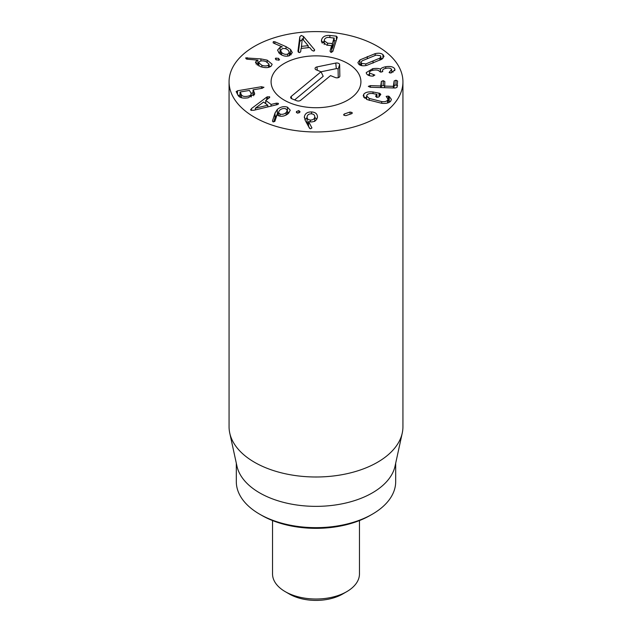 <?xml version="1.0" encoding="UTF-8"?>
<svg xmlns="http://www.w3.org/2000/svg" width="632" height="632" viewBox="0 0 632 632"><rect width="100%" height="100%" fill="white"/><g stroke="black" fill="none" stroke-linecap="round" stroke-linejoin="round"><path stroke-width="0.95" d="M314.768 121.439L314.744 117.11C314.878 115.142 313.725 114.044 311.3 113.823C308.874 113.831 307.468 114.811 307.081 116.77C306.947 118.737 308.076 119.827 310.47 120.04C312.927 120.04 314.349 119.061 314.744 117.11L314.744 121.083M310.47 120.04L310.47 121.929M307.081 116.77L307.057 121.913L308.55 124.314M304.34 117.244L304.371 116.683C305.122 113.436 307.507 111.856 311.552 111.943C315.581 112.204 317.541 114.005 317.43 117.331C316.672 120.435 314.444 121.976 310.739 121.944L308.55 121.51L311.939 127.941L310.604 128.81L309.49 128.185L305.28 120.483L304.371 116.683L304.371 117.805M309.854 128.58L308.55 126.242L308.55 121.51M311.552 111.943L311.552 113.839M317.469 116.667L317.43 117.331M316.829 119.1L314.768 117.402M307.057 117.607L304.908 119.732M296.345 112.109L296.495 111.548L298.936 110.553L299.876 112.204L297.419 113.175L296.495 111.548L296.495 112.615M298.936 110.553L298.936 112.986M300.034 111.627L299.876 112.204M255.423 108.206L267.802 105.228L263.591 102.044L255.375 108.175L255.423 109.889M255.375 108.175L255.375 109.897M267.802 105.228L267.802 106.942M266.759 97.099L269.524 96.743L269.264 97.841L265.764 100.425L271.081 104.446L276.326 103.182L278.206 103.316L277.646 104.525L253.669 110.308L250.865 110.181L251.425 108.601L266.759 97.099L266.759 99.69M267.352 96.736L267.352 99.248M265.764 102.574L265.021 103.127M251.425 108.601L251.425 110.442M250.865 110.181L250.556 109.684M278.206 104.193L278.206 103.316L278.459 103.727M276.326 103.182L276.326 104.912M271.081 104.446L271.081 106.16M265.764 100.425L265.764 103.688M269.524 97.62L269.524 96.743L269.761 97.154M261.877 65.309C264.863 66.257 267.075 66.155 268.513 65.001L268.987 64.037L265.843 61.502C262.857 60.554 260.661 60.648 259.254 61.786L258.764 62.781L261.877 65.309L261.877 67.063M268.513 65.001L268.513 67.363M267.186 60.143L272.155 64.259L271.31 65.973C269.098 67.94 265.44 68.145 260.337 66.597L255.478 62.568L256.189 61.075L257.84 60.143L247.388 59.211L246.369 59.005L245.627 57.923L260.898 58.91L267.186 60.143L267.186 62.078M258.764 63.445L257.88 63.366M257.88 60.19L257.88 64.922L257.256 65.12M256.189 61.075L256.189 64.195M270.575 66.542L268.987 65.617M275.315 58.76L275.742 58.128L278.673 58.381L279.115 60.087L276.144 59.835L275.742 58.128L275.742 59.542M278.673 58.381L278.673 60.261M279.526 59.471L279.115 60.087M301.314 46.405L308.139 45.662L302.254 38.686L301.314 48.419M308.139 45.662L308.139 47.677M314.38 49.517L314.673 49.983L313.685 51.097L312.105 50.473L309.672 47.511L301.053 48.451L300.666 51.721L299.615 52.638L297.941 51.303L299.789 36.838L301.251 35.447L303.431 36.443L314.38 49.517L314.38 50.852M308.811 47.605L308.139 46.792M303.431 36.443L303.431 39.998M302.064 40.219L301.251 40.179L299.789 41.57L298.407 52.369M299.789 36.838L299.789 41.57M331.745 48.348L332.456 48.277L334.178 42.842L334.178 38.11L329.351 37.462C326.649 37.248 324.982 38.054 324.342 39.879L324.2 40.724L327.542 43.174L327.542 45.22M327.542 43.174L332.456 43.545L334.028 37.952M321.617 39.595C322.739 36.553 325.488 35.179 329.865 35.471L336.366 36.15L337.291 37.241L332.788 51.469L331.042 52.472L330.038 51.176L331.595 45.646L326.807 45.141L321.396 40.969L321.617 39.595L321.617 42.194M336.145 40.859L334.186 40.653M329.865 35.471L329.865 37.509M324.2 41.191L322.17 43.126M331.128 52.48L331.737 50.536L331.595 45.646M281.659 52.551C283.523 54.202 285.561 54.708 287.765 54.083L289.377 52.338L288.255 50.268C286.399 48.624 284.384 48.111 282.212 48.727L280.561 50.513L281.659 52.551L281.659 55.008M287.765 54.083L287.765 56.098M290.554 49.438L292.316 52.646L289.44 55.703C285.885 56.833 282.488 56.019 279.249 53.27L277.543 50.133L280.087 47.266L282.307 46.894L273.838 43.229L273.111 42.779L273.332 41.625L274.857 41.759L286.004 46.634L290.554 49.438L290.554 54.17L289.377 53.214M273.111 42.779L273.332 41.625L273.332 42.96M280.087 47.266L280.087 51.998L278.72 52.701M280.561 51.856L280.087 51.998M291.155 54.81L290.554 54.17M241.377 94.776C242.261 96.261 244.268 96.759 247.381 96.277C250.454 95.716 251.678 94.674 251.038 93.149L249.411 90.439L240.231 91.996L241.377 94.776L241.377 97.707M240.231 91.996L240.271 97.32M251.228 97.028L251.038 93.149M253.037 92.88L251.07 93.212M240.034 95.076L238.067 95.408L236.163 91.537M236.21 91.735L237.482 90.779L261.53 86.718L263.915 87.382M263.86 87.177L262.312 88.267L253.235 89.799L254.696 93.781L248.155 97.81C242.941 98.592 239.583 97.786 238.067 95.4M254.412 92.643L254.412 94.832M253.598 95.764L253.053 94.681L253.235 89.799M286.122 112.622L287.323 110.513L285.759 108.783C283.618 108.135 281.572 108.617 279.636 110.237L278.42 112.346L279.96 114.044C282.133 114.716 284.187 114.234 286.122 112.622L286.122 115.064M279.96 114.044L279.96 116.138M277.314 109.423C280.616 106.769 284.013 106.018 287.513 107.195L290.262 110.205L288.318 113.539C285.119 116.083 281.896 116.833 278.649 115.798L277.077 114.826L274.825 121.415L272.937 121.818L272.471 120.965L275.023 113.025L277.314 109.423L277.314 114.155L275.023 117.757L273.688 121.913M287.513 107.195L287.323 111.856M289.077 112.757L287.513 111.927M278.42 113.286L277.314 114.155M343.919 115.206L344.187 114.021L350.041 112.046L351.985 112.48L351.684 113.673L345.838 115.648L343.919 115.206L343.626 114.637M344.187 114.021L344.187 115.427M352.269 113.065L351.985 112.48L351.985 113.531M350.041 112.046L350.041 114.226M363.795 94.215C365.359 92.272 368.432 91.529 373.014 91.988L379.761 93.315L380.812 94.397L378.813 97.02L376.688 97.352L375.629 96.206L376.791 94.326L372.73 93.552C369.886 93.275 367.974 93.765 366.987 95.021L366.615 96.009L369.23 98.418L381.736 101.594C384.525 101.934 386.468 101.483 387.558 100.251L387.993 99.145L386.168 96.372L388.261 96.08L389.209 96.467L391.398 99.358L390.75 101.057C389.201 102.992 386.176 103.735 381.681 103.293L367.074 99.579L363.195 95.811L363.795 94.215L363.795 97.36M389.209 96.467L389.209 101.199L387.993 100.764M390.055 101.776L389.209 101.199M388.261 96.08L388.261 100.812M387.558 100.251L387.558 103M381.736 101.594L381.736 103.293M369.23 98.418L369.23 100.409M376.964 94.437L376.964 97.399L376.791 94.326M366.615 97.123L364.601 98.15M381.373 81.417L383.213 80.675L384.849 81.528L384.675 86.078L393.373 86.347L394.131 80.936L395.972 80.193L397.607 81.046L397.015 87.358L395.269 88.022L370.249 87.248L368.314 86.371L370.399 85.636L380.725 85.96L381.373 81.417L381.238 87.587M397.607 85.778L395.972 84.925L394.131 85.668L393.91 87.982M394.131 80.936L394.131 85.668M384.438 85.976L384.675 87.698M383.213 80.675L383.213 85.407L381.373 86.15M384.849 86.26L383.213 85.407M372.698 68.675C376.585 68.216 379.161 68.398 380.425 69.204L380.503 69.188C381.128 68.145 382.866 67.324 385.71 66.731C390.339 66.036 393.341 66.739 394.724 68.833L394.961 69.812L390.916 72.972L389.091 72.546L391.619 69.409C390.86 68.209 389.091 67.829 386.31 68.256C383.387 68.841 382.194 69.749 382.716 70.997L381.562 72.072L379.571 71.503C378.71 70.144 376.664 69.702 373.433 70.184C370.384 70.721 369.096 71.677 369.578 73.043L374.847 75.082L372.88 76.093C369.752 76.156 367.603 75.311 366.449 73.573L366.22 72.625L372.698 68.675L372.698 70.326M373.322 74.576L373.322 76.077M369.436 75.666L369.436 72.467L369.578 75.706M382.581 71.7L382.581 70.46L382.716 71.59M389.905 71.661L389.905 72.996M391.761 72.735L391.619 69.409M394.724 68.833L394.724 70.705M385.71 66.731L385.71 68.374M393.199 72.095L391.761 71.55M380.503 69.188L380.503 72.103M380.425 69.204L380.425 72.095M369.436 74.276L367.887 75.034M379.848 58.16L380.883 56.714L380.29 55.687L376.08 55.102L362.041 60.87L361.014 62.315L361.615 63.358L365.81 63.927L379.848 58.16L379.848 60.238M365.81 63.927L365.81 65.578M359.956 59.89L375.163 53.641C378.552 52.875 381.143 53.191 382.953 54.597L384.011 56.398L381.941 59.139L366.734 65.388C363.337 66.147 360.746 65.839 358.96 64.448L357.886 62.631L359.956 59.89L359.576 64.883M375.163 53.641L375.163 55.363M382.313 58.879L380.883 58.278M361.014 64.022L359.956 64.622M254.53 117.275A86.932 50.189 180 0 1 229.068 81.789A86.932 50.189 180 0 1 316 31.6A86.932 50.189 180 0 1 402.932 81.789A86.932 50.189 180 0 1 349.267 128.162A86.932 50.189 180 0 1 254.53 117.275M347.758 63.453A44.912 25.928 180 0 1 360.912 81.789A44.912 25.928 180 0 1 316 107.724A44.912 25.928 180 0 1 271.089 81.789A44.912 25.928 180 0 1 298.81 57.836A44.912 25.928 180 0 1 347.758 63.453M261.703 515.357L259.649 514.179L261.703 515.357A76.788 44.335 0 0 0 370.297 515.357L372.351 514.179A79.687 46.01 180 0 1 259.649 514.179L259.649 514.179A79.687 46.01 180 0 1 236.313 481.647L236.313 463.232M395.687 463.232L395.687 481.647A79.687 46.01 180 0 1 372.351 514.179M402.252 433.062L395.063 466.084A79.687 46.01 180 0 1 316 506.358A79.687 46.01 180 0 1 236.937 466.084L229.748 433.062A86.932 50.189 0 0 0 254.53 462.292A86.932 50.189 0 0 0 344.187 474.284A86.932 50.189 0 0 0 402.252 433.062A86.932 50.189 0 0 0 402.932 426.805L402.932 81.789M229.068 81.789L229.068 426.805A86.932 50.189 0 0 0 229.748 433.062M330.544 75.611L300.674 100.298A2.899 1.675 180 0 1 296.637 100.717L291.889 98.797A2.899 1.675 180 0 1 290.696 97.747A2.899 1.675 180 0 1 291.17 96.467L321.04 71.779L316.292 69.868A2.899 1.675 180 0 1 315.099 68.809A2.899 1.675 180 0 1 316.98 66.921L335.774 63.066A2.899 1.675 180 0 1 339.637 64.63L339.85 76.14A2.899 1.675 180 0 1 339.795 76.472A2.899 1.675 180 0 1 335.292 77.531L330.544 75.611M338.238 77.657L338.088 69.37A1.343 0.774 0 0 0 336.295 68.643L321.017 71.772M321.04 71.779L323.205 76.29L294.63 99.903M279.178 66.937A44.912 25.928 180 0 1 329.485 57.054A44.912 25.928 180 0 1 360.912 81.789A44.912 25.928 180 0 1 316 107.724A44.912 25.928 180 0 1 271.089 81.789A44.912 25.928 180 0 1 279.178 66.937M359.466 520.563L359.466 573.919A43.466 25.098 180 0 1 346.739 591.663A43.466 25.098 180 0 1 285.261 591.663L285.261 591.663A43.466 25.098 180 0 1 272.534 573.919L272.534 520.563M289.361 594.033L285.261 591.663L289.361 594.033A37.667 21.749 0 0 0 342.639 594.033L346.739 591.663M260.898 58.91L260.898 60.988M247.088 57.631L247.088 59.187M332.456 43.545L332.456 48.277M332.219 43.671L332.219 48.403M336.366 36.15L336.366 40.148M286.004 46.634L286.004 48.854M274.857 41.759L274.857 43.671M261.53 86.718L261.53 88.401M237.482 90.779L237.482 94.247M275.023 113.025L275.023 117.757M379.761 93.315L379.761 95.772M379.026 93.125L379.026 96.736M373.014 91.988L373.014 93.583M395.972 80.193L395.972 84.925M393.633 86.244L393.633 87.974M393.373 86.347L393.373 87.966M380.962 85.849L380.962 87.579M380.725 85.96L380.725 87.572M370.399 85.636L370.399 87.248M373.03 61.193L373.03 63.129M361.615 63.358L361.615 65.625M382.953 54.597L382.953 58.357M367.295 56.54L367.295 58.484M339.85 76.14L339.637 76.788M339.637 64.63L338.088 69.37M335.774 63.066L336.295 68.643M316.98 66.921L317.288 70.27M291.17 96.467L291.715 98.726M258.764 65.957L258.764 62.781M268.987 67.237L268.987 64.037M334.186 42.794L334.186 38.062M324.2 44.532L324.2 40.724M331.745 45.757L331.745 50.489M280.561 54.328L280.561 50.513M289.377 55.719L289.377 52.338M240.034 96.83L240.034 92.098M253.037 89.91L253.037 94.642M287.323 114.329L287.323 110.513M278.42 115.711L278.42 112.346M387.993 99.145L387.993 102.874M366.615 96.009L366.615 99.366M380.883 59.74L380.883 56.714M361.014 65.483L361.014 62.315"/></g></svg>
